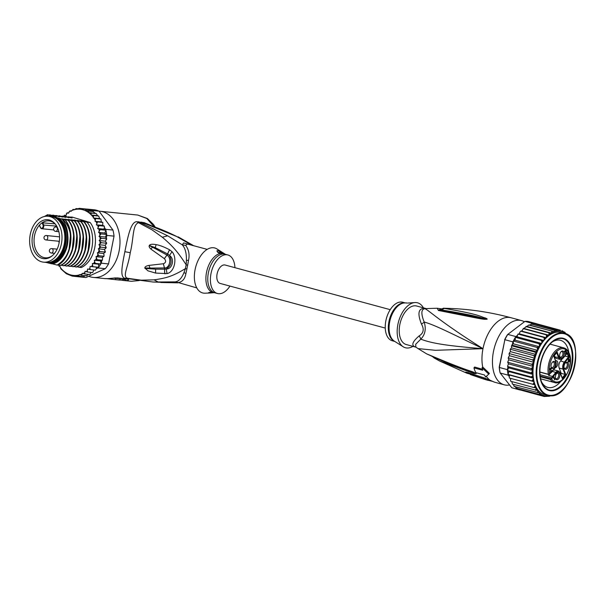 <?xml version="1.0" encoding="UTF-8"?>
<svg xmlns="http://www.w3.org/2000/svg" width="605" height="605" viewBox="0 0 605 605"><rect width="100%" height="100%" fill="white"/><g stroke="black" fill="none" stroke-linecap="round" stroke-linejoin="round"><path stroke-width="0.91" d="M30.25 234.506A23.058 16.108 -84.2 0 0 43.499 262.147A23.058 16.108 -84.2 0 0 60.939 245.849A23.058 16.108 -84.2 0 0 61.385 243.906A23.058 16.108 -84.2 0 0 48.135 216.257A23.058 16.108 -84.2 0 0 30.696 232.562A23.058 16.108 -84.2 0 0 30.25 234.506M48.135 216.257L50.979 216.545A23.058 16.108 95.8 0 1 64.228 244.193A23.058 16.108 95.8 0 1 63.782 246.137A23.058 16.108 95.8 0 1 46.343 262.434L43.499 262.147M39.143 222.852A19.594 13.688 -84.2 0 0 38.123 223.85A19.594 13.688 -84.2 0 0 33.91 250.198A19.594 13.688 -84.2 0 0 51.871 256.081A19.594 13.688 -84.2 0 0 52.491 255.552A19.594 13.688 -84.2 0 0 53.52 254.561A19.594 13.688 -84.2 0 0 55.123 223.873A19.594 13.688 -84.2 0 0 39.143 222.852M42.993 224.999L42.093 222.784A18.573 12.97 -84.2 0 0 40.754 223.835A18.573 12.97 -84.2 0 0 39.786 224.78A18.573 12.97 -84.2 0 0 39.499 225.083L40.406 227.298A2.11 1.475 -84.2 0 0 42.358 227.956A2.11 1.475 -84.2 0 0 43.053 225.151A2.11 1.475 -84.2 0 0 42.993 224.999L56.681 226.111M55.032 223.865L42.093 222.784A18.573 12.97 95.8 0 1 48.944 220.855A18.573 12.97 95.8 0 1 55.509 224.357M52.348 255.688A18.573 12.97 95.8 0 1 45.216 257.806A18.573 12.97 95.8 0 1 34.409 245.01A18.573 12.97 95.8 0 1 39.499 225.083L39.499 225.083M177.938 282.815L153.065 282.028L174.936 281.892L176.509 282.444M151.137 225.529L144.164 222.64L136.881 221.74C130.393 221.256 127.284 240.072 124.849 251.695C122.573 263.886 119.079 278.338 125.674 278.345L130.453 278.913M99.084 211.175A33.26 23.232 95.8 0 1 99.976 211.236A33.26 23.232 95.8 0 1 119.087 251.113A33.26 23.232 95.8 0 1 93.291 277.423A33.26 23.232 95.8 0 1 88.701 276.273M138.787 280.493L131.459 281.28L123.42 280.47A33.26 23.232 95.8 0 0 126.551 280.478A4.432 3.146 -95.2 0 1 124.66 279.404A32.375 22.612 95.8 0 1 122.739 279.465M107.97 278.602L104.839 278.595A33.26 23.232 -84.2 0 0 107.97 278.602L117.362 277.907L128.321 279.238C129.039 279.797 128.449 280.213 126.551 280.478M155.061 226.905L153.511 224.508L147.363 218.511L137.774 215.055L146.879 218.526L153.859 226.474M144.164 222.64L145.056 223.555L142.886 223.018C154.676 226.58 165.936 231.072 176.668 236.502L192.292 245.464M136.881 221.74L138.537 222.701L142.886 223.018L141.706 222.088M130.249 252.701C133.886 238.037 132.389 224.757 138.537 222.701L151.976 229.817L162.329 237.243C172.357 245.698 177.953 251.967 186.189 264.839A20.131 11.616 105.1 0 0 185.44 268.612L183.973 272.628C181.553 278.497 178.536 281.582 174.936 281.892L178.316 282.573C182.476 281.847 185.009 278.822 185.916 273.49L186.915 268.968A8.871 1.543 8 0 0 185.44 268.612C172.312 276.553 165.762 278.187 154.071 279.843L141.215 280.183L127.534 278.277C122.157 276.44 128.018 267.682 130.249 252.701L124.849 251.695M191.43 245.116L183.64 242.9L182.271 244.851C185.19 248.012 186.567 253.155 186.416 260.294L186.189 264.839L187.656 265.232L188.51 260.407C189.781 254.728 188.836 249.714 185.682 245.365L182.271 244.851L167.668 235.799L138.454 221.717M185.682 245.365L187.421 244.034L207.205 249.381M196.791 287.912L178.316 282.573M153.065 282.028L125.674 278.345M169.695 249.85A6.655 3.305 115.9 0 0 167.751 254.017L164.371 258.66L150.796 249.01C149.352 247.574 148.845 246.432 149.269 245.592L149.624 245.116C150.441 244.178 152.619 244.019 156.166 244.632C159.932 245.297 164.424 247.029 169.642 249.827L172.039 251.71C177.394 257.647 174.853 272.008 167.033 273.604L155.598 273.067L147.991 270.843L144.845 268.007C144.799 266.805 146.168 265.935 148.966 265.406L163.365 263.742L164.492 267.947C169.483 268.56 172.175 258.327 167.04 255.068L149.987 245.789L155.19 247.626L167.698 253.987L164.371 258.66C166.337 260.989 166.004 262.683 163.358 263.75L164.764 269.187L166.254 268.938C171.298 265.829 172.364 261.337 169.445 255.476C175.057 258.683 172.198 269.573 166.254 268.938L167.033 273.604M224.1 253.692L218.987 253.245L216.855 250.992L217.777 250.561L224.1 253.692A20.222 11.669 -74.9 0 1 225.355 254.289L216.945 248.95A23.285 13.431 105.1 0 0 213.179 247.717A23.285 13.431 105.1 0 0 195.082 269.626A23.285 13.431 105.1 0 0 204.18 293.183A23.285 13.431 105.1 0 0 204.989 293.198L210.283 292.994L208.589 292.714M214.049 292.669L210.283 292.994M209.375 292.994C207.923 292.691 208.559 292.427 211.274 292.215L214.858 292.797M217.573 252.3A4.432 0.431 -168.8 0 1 224.084 253.555M229.938 286.082A19.957 11.51 -74.9 0 1 218.806 293.72A19.957 11.51 -74.9 0 1 217.46 293.501A19.957 11.51 -74.9 0 1 211.258 272.379A19.957 11.51 -74.9 0 1 226.527 254.75A19.957 11.51 -74.9 0 1 227.873 254.97A19.957 11.51 -74.9 0 1 234.921 267.667M169.642 249.827A6.655 3.305 115.9 0 0 167.698 253.987L169.445 255.476L172.039 251.71M164.999 273.846A6.655 3.547 -87.4 0 1 164.764 269.187L155.614 269.165L145.563 268.121L164.439 267.954L164.704 269.195A6.655 3.547 -87.4 0 0 164.938 273.846M155.598 273.067L155.614 269.165L144.958 268.416M144.845 268.007L150.017 268.023L148.966 265.406M150.796 249.01L152.543 247.263L149.269 245.592M149.624 245.116L150.093 245.751L155.19 247.626L156.166 244.632M128.321 279.238L125.56 278.799L124.66 279.404A2.216 1.573 84.8 0 0 123.783 278.875L124.358 278.527M119.472 278.383A31.929 22.302 -84.2 0 1 116.16 278.398L113.324 278.111M122.891 278.724L122.649 279.949A33.26 23.232 -84.2 0 1 118.867 280.009L116.024 279.722A33.26 23.232 95.8 0 1 115.517 279.661L106.881 278.686M115.774 278.361L115.51 279.669M120.047 278.436L119.805 279.661A33.26 23.232 95.8 0 1 116.024 279.722M119.805 279.661L122.649 279.949M106.367 238.136L106.782 235.405L114.043 236.139L108.545 263.916A34.145 23.852 95.8 0 1 105.308 268.68L85.925 277.544L78.726 276.787M106.782 235.405A34.145 23.852 -84.2 0 0 106.669 234.46A34.145 23.852 -84.2 0 0 105.913 230.225A34.145 23.852 -84.2 0 0 105.693 229.333L104.385 227.548L104.347 226.126M75.186 276.409L72.313 276.114L75.413 276.447L76.366 275.547L78.552 276.198L79.391 274.617L81.667 275.373L82.325 273.301L84.708 273.982L85.063 271.29L87.627 272.046L87.249 270.806L87.642 268.975L90.372 269.611L89.88 268.34L90.107 266.472L92.89 266.699L92.346 263.553L95.151 263.379L94.312 260.271L97.103 259.696L95.983 256.679L98.713 255.718L97.329 252.852L99.961 251.514L98.32 248.837L100.831 247.158L98.94 244.707L101.292 242.711L99.182 240.548L101.345 238.264L99.038 236.411L100.99 233.885L98.517 232.373L100.226 229.658L97.617 228.509L99.076 225.642L96.369 224.886L97.556 221.914L95.023 221.279L95.688 218.534L93.314 217.944L93.51 215.569L91.249 215.009L91.052 213.058L88.882 212.521L88.368 211.047L86.334 210.54L92.406 211.153L91.809 210.427L99.069 211.16L112.954 230.066A34.145 23.852 95.8 0 1 114.043 236.139L108.545 263.916L101.285 263.183L101.799 260.558L100.627 260.906L100.831 263.954A34.145 23.852 -84.2 0 0 101.285 263.183M112.954 230.066L105.693 229.333M91.809 210.427A34.145 23.852 -84.2 0 0 91.174 210.154L79.368 208.332L77.183 208.99L76.23 208.581L74.12 209.837L73.114 209.413L71.186 211.266L70.074 210.805L68.425 213.247L67.155 212.733L65.885 215.682L64.41 215.176L63.631 216.378M82.469 208.665L88.156 209.239L91.174 210.154A34.145 23.852 95.8 0 0 88.156 209.239A34.145 23.852 -84.2 0 0 87.483 209.118L94.751 209.852A34.145 23.852 95.8 0 1 99.069 211.16M98.048 267.947A34.145 23.852 -84.2 0 0 98.577 267.274L96.422 267.107L96.218 268.779L98.048 267.947L105.308 268.68M92.346 263.553L98.66 264.188L98.577 267.274A34.145 23.852 -84.2 0 0 100.831 263.954L95.151 263.379M78.204 276.735A34.145 23.852 -84.2 0 0 78.665 276.81M86.334 210.54L85.487 209.58M92.141 210.873L91.174 210.154M103.947 225.945L102.721 225.294L102.805 222.406M58.481 264.824L59.093 266.245L60.205 266.707L60.923 268.983M59.093 266.245L59.577 266.518A33.26 23.232 -84.2 0 1 58.587 264.998M61.271 269.217L66.376 273.762L72.245 276.107M63.638 216.318A33.26 23.232 -84.2 0 1 64.606 215.335L65.96 215.335M66.27 213.852A33.26 23.232 -84.2 0 1 67.45 212.952L68.569 212.877M68.947 211.962A33.26 23.232 -84.2 0 1 70.551 211.077L71.405 210.941M72.978 209.421L74.453 209.549M79.338 208.332L84.677 208.891M76.132 208.581L77.803 208.74M99.182 240.548L105.497 241.183L106.397 238.771L106.427 239.762M100.264 218.776L99.628 218.587L98.698 216.053L93.51 215.569M102.313 222.209L101.337 221.914L100.906 219.025M98.562 216.076L97.564 215.645L96.195 213.542L91.052 213.058M106.397 242.461L106.344 243.225L105.497 241.183M106.019 246.795L105.883 247.664L105.255 245.35L106.344 243.225L106.299 244.095M105.777 248.413L105.883 247.664L104.635 249.472L98.32 248.837M105.247 251.06L105.013 252.028L104.635 249.472M104.862 252.64L105.013 252.028L103.644 253.487L104.098 255.197L103.576 256.694L102.298 257.322L102.593 259.114L101.799 260.558M96.218 268.779L95.424 270.117L90.372 269.611M93.881 269.959L92.678 272.56L87.627 272.046M91.196 272.409L89.759 274.488L84.708 273.982M88.375 274.352L86.719 275.88L86.152 275.441M68.002 217.013L72.26 217.104L90.183 222.519A26.612 18.589 95.8 0 1 94.728 247.748A26.612 18.589 95.8 0 1 81.267 267.546L77.009 266.775M81.667 275.373L86.878 275.865M85.297 275.668L83.603 276.712L78.552 276.198M81.917 276.538L80.465 276.961L75.413 276.447M98.577 267.274L92.89 266.699M90.107 266.472L96.422 267.107M100.831 263.954L98.66 264.188M94.312 260.271L100.627 260.906M102.358 260.316L101.935 260.521M102.154 260.21L97.103 259.696M105.701 240.866L105.61 241.342M102.366 257.715L102.457 257.246M103.977 256.391L103.576 256.694M103.765 256.233L98.713 255.718M95.983 256.679L102.298 257.322M105.883 247.664L100.831 247.158M98.94 244.707L105.255 245.35M106.344 243.225L101.292 242.711M106.397 238.771L101.345 238.264M99.038 236.411L105.353 237.047L106.669 234.46L100.99 233.885M106.268 238.022L105.353 237.047M98.517 232.373L104.831 233.016L105.913 230.225L100.226 229.658M106.669 234.46L104.831 233.016M97.617 228.509L103.931 229.151L104.385 227.548M105.913 230.225L103.931 229.151M104.128 226.149L99.076 225.642M96.369 224.886L102.721 225.294M102.608 222.421L97.556 221.914M95.023 221.279L101.337 221.914M100.74 219.048L95.688 218.534M93.314 217.944L99.628 218.587M91.249 215.009L97.564 215.645M88.882 212.521L96.104 213.565M92.406 211.153L95.159 213.157M93.42 211.561L88.368 211.047M105.013 252.028L99.961 251.514M97.329 252.852L103.644 253.487M81.13 221.604L80.73 221.566C91.151 233.885 86.122 261.428 72.865 266.699L73.265 266.745C86.447 261.496 91.605 234.165 81.13 221.604L78.816 220.568L84.284 221.922C94.69 234.271 89.729 261.685 76.427 267.062L73.848 266.45M72.865 266.699L70.694 266.132M74.816 220.969L74.415 220.923C84.866 233.243 79.747 260.891 66.55 266.064L66.951 266.102C80.208 260.732 85.252 233.53 74.816 220.969L72.502 219.933L77.969 221.286C88.39 233.606 83.369 261.148 70.112 266.419L67.533 265.814M66.55 266.064L64.38 265.497M68.123 219.358L71.655 220.643C82.106 232.963 76.994 260.619 63.797 265.784L61.218 265.179M64.962 219.04L68.501 220.326C78.93 232.849 73.908 260.067 60.636 265.466L58.065 264.861M61.808 218.723L65.34 220.008C75.814 232.449 70.656 259.953 57.483 265.149L51.856 263.72M52.227 263.818C61.506 262.767 69.333 248.731 67.783 235.421L67.533 241.645L65.711 249.29L58.057 260.543L51.576 263.788L46.003 262.404M49.058 215.1L49.648 214.82L53.179 216.129M55.373 215.735L55.962 215.463L59.063 216.575L53.21 215.183L55.123 216.174L49.648 214.82M52.219 215.418L52.809 215.146M58.534 216.053L59.124 215.781L62.655 217.089M64.848 216.688L65.438 216.416L68.539 217.528L62.678 216.136L64.591 217.135L59.124 215.781M68.592 216.734L70.906 217.77L65.438 216.416M61.922 216.938L55.962 215.463M61.687 216.371L62.277 216.098M52.453 215.985L47.561 214.715L44.422 216.492M65.34 220.008L65.242 220.001A26.612 18.589 95.8 0 1 70.203 233.175C71.473 248.322 67.102 258.97 57.082 265.111M71.655 220.643L71.254 220.606C81.69 233.129 76.669 260.339 63.396 265.746M68.501 220.326L68.1 220.288C78.567 232.728 73.417 260.226 60.235 265.429M77.569 221.241C88.012 233.802 82.961 261.012 69.711 266.382M83.883 221.884C94.357 234.445 89.2 261.768 76.026 267.017M90.183 222.519L87.044 222.201C97.443 234.551 92.489 261.957 79.179 267.342M67.783 235.421C67.473 228.902 65.582 223.51 62.126 219.252L62.799 219.426C66.384 222.746 68.849 227.336 70.203 233.175M62.239 218.897L63.419 219.305M70.656 233.583L68.932 250.946M63.033 218.98L68.1 220.288M65.401 219.214L66.573 219.623M73.818 233.908L72.086 251.272M66.187 219.297L71.254 220.606M55.607 216.303L56.341 216.446M58.768 216.62L59.494 216.764M68.554 219.532L69.734 219.94M76.971 234.226L75.247 251.589M69.348 219.615L74.415 220.923M47.561 214.715L62.126 219.252M48.34 215.085A25.281 17.658 -84.2 0 0 45.504 216.303M58.761 218.231A23.618 16.494 95.8 0 1 66.815 244.526A23.618 16.494 95.8 0 1 49.844 263.266M71.398 217.891L72.124 218.042M68.236 217.573L68.97 217.724M65.083 217.255L65.809 217.407M62.799 219.426L65.242 220.001M71.715 219.857L71.277 219.683M77.969 221.286L74.438 220.001M74.869 220.175L80.73 221.566M78.03 220.492L77.591 220.318M84.284 221.922L80.752 220.636M81.183 220.81L87.044 222.201M72.502 219.933L72.887 220.258M80.132 234.543L78.408 251.899M75.663 220.25L76.049 220.583M83.286 234.861L81.562 252.224M78.816 220.568L79.202 220.901M86.447 235.179L84.723 252.535M81.978 220.893L82.363 221.218M89.6 235.496L87.876 252.86M48.544 216.303A23.618 16.494 95.8 0 1 50.79 216.053M57.656 218.125A23.618 16.494 95.8 0 1 65.711 244.412A23.618 16.494 95.8 0 1 48.74 263.152M48.634 262.434A22.952 16.032 -84.2 0 0 64.788 244.231A22.952 16.032 -84.2 0 0 53.217 217.006M64.818 236.2A22.173 15.488 95.8 0 1 64.818 236.29A22.173 15.488 95.8 0 1 63.858 245.857A22.173 15.488 95.8 0 1 63.828 245.948M385.249 328.069L220.175 283.442A9.536 5.498 -74.9 0 1 217.218 273.347A9.536 5.498 -74.9 0 1 224.508 264.922A9.536 5.498 -74.9 0 1 225.151 265.028L390.225 309.662M550.611 372.143L551.314 372.332A3.547 2.049 -74.9 0 0 550.247 373.156L549.37 374.17L548.387 374.283A17.961 10.361 105.1 0 1 548.569 364.543A17.961 10.361 105.1 0 1 563.747 347.845C566.212 348.548 568.057 350.446 569.275 353.524C574.296 364.792 563.535 386.013 554.369 382.519A17.961 10.361 105.1 0 1 550.384 379.479L552.183 378.261L551.715 377.845A3.101 1.792 105.1 0 0 552.486 376.446L548.644 375.402A3.101 1.792 -74.9 0 0 548.871 374.51M562.249 377.891L565.093 374.442L563.036 369.111L559.186 368.074A5.18 2.987 -74.9 0 1 559.005 364.444A5.18 2.987 -74.9 0 1 560.601 360.92L562.113 359.09M555.481 378.231A2.881 1.664 105.1 0 0 556.161 378.791A2.881 1.664 105.1 0 0 556.358 378.821A2.881 1.664 105.1 0 0 558.559 376.272A2.881 1.664 105.1 0 0 557.666 373.224A2.881 1.664 105.1 0 0 557.47 373.194A2.881 1.664 105.1 0 0 556.797 373.361M558.317 372.62A3.66 2.11 105.1 0 0 557.099 373.081A3.66 2.11 105.1 0 0 555.602 378.632A3.66 2.11 105.1 0 0 556.902 379.766A3.66 2.11 105.1 0 0 559.746 376.325A3.66 2.11 105.1 0 0 558.317 372.62M555.42 365.11A3.66 2.11 -74.9 0 1 553.446 368.324A3.66 2.11 -74.9 0 1 551.268 367.416A3.66 2.11 -74.9 0 1 551.147 364.845A3.66 2.11 -74.9 0 1 552.773 361.858A3.66 2.11 -74.9 0 1 554.944 361.926A3.66 2.11 -74.9 0 1 555.42 365.11M562.605 350.976A3.66 2.11 -74.9 0 1 564.034 354.674A3.66 2.11 -74.9 0 1 561.19 358.115A3.66 2.11 -74.9 0 1 559.89 356.98A3.66 2.11 -74.9 0 1 561.387 351.429A3.66 2.11 -74.9 0 1 562.605 350.976M568.367 365.889A3.66 2.11 -74.9 0 1 566.393 369.111A3.66 2.11 -74.9 0 1 564.215 368.195A3.66 2.11 -74.9 0 1 564.094 365.632A3.66 2.11 -74.9 0 1 565.72 362.645A3.66 2.11 -74.9 0 1 567.891 362.713A3.66 2.11 -74.9 0 1 568.367 365.889M554.951 379.562L554.679 379.895L553.764 377.528L553.651 378.284L553.847 376.711L554.951 379.562L554.505 379.441M550.368 372.098L551.064 368.672L549.642 369.859L550.164 368.604L551.147 368.029L550.739 371.651L552.131 370.411L550.368 372.098M566.62 352.42L565.252 354.076L566.393 352.163L566.114 351.785L565.448 352.322L565.599 350.628L564.435 352.307L564.609 351.202L565.849 350.234L566.393 352.352M568.534 358.931L568.806 358.599L569.441 360.24L569.902 359.688L569.91 361.457L569.638 361.782L569.305 360.935L568.208 362.266L568.534 358.931M553.756 356.118L555.882 361.828A4.734 2.73 -74.9 0 1 554.588 368.362L551.314 372.332M554.354 355.566L554.853 356.859A5.18 2.987 -74.9 0 0 556.35 358.41L560.2 359.453A5.18 2.987 -74.9 0 1 558.702 357.895L556.706 352.723M567.112 353.207L563.21 357.933A4.734 2.73 -74.9 0 1 559.292 357.699L557.114 352.049L553.704 356.179M559.186 368.074L561.243 373.406L565.804 374.563L563.626 368.914L563.036 369.111A5.18 2.987 -74.9 0 1 562.854 365.488A5.18 2.987 -74.9 0 1 564.45 361.964L568.541 357.003L564.926 356.027M561.243 373.406L560.744 374.003M553.068 370.389A5.18 2.987 -74.9 0 1 554.77 370.063L558.612 371.099A5.18 2.987 -74.9 0 0 555.829 372.393L552.214 371.417M550.739 372.869L548.644 375.402M555.118 367.795A3.66 2.11 105.1 0 0 557.697 364.361A3.66 2.11 105.1 0 0 556.517 360.701A3.66 2.11 105.1 0 0 556.267 360.663A3.66 2.11 105.1 0 0 555.64 360.769M552.327 376.59L553.023 376.779L556.305 372.809A4.734 2.73 -74.9 0 1 560.215 373.043L562.393 378.692L565.804 374.563M562.166 377.989L562.393 378.692M567.135 353.358L568.541 357.003L569.26 357.124L567.543 352.677M540.152 376.007L551.548 379.01A17.076 9.854 -74.9 0 0 565.41 376.348A17.076 9.854 -74.9 0 0 569.146 354.031A17.076 9.854 -74.9 0 0 556.055 352.027A17.076 9.854 -74.9 0 0 549.597 373.943M550.482 378.798L550.384 379.479L540.25 376.733M556.683 352.571L557.114 352.049M552.463 362.145A2.881 1.664 -74.9 0 1 553.333 362.002A2.881 1.664 -74.9 0 1 554.263 364.891A2.881 1.664 -74.9 0 1 551.828 367.568A2.881 1.664 -74.9 0 1 551.147 367.016M561.085 351.709A2.881 1.664 -74.9 0 1 561.758 351.543A2.881 1.664 -74.9 0 1 561.954 351.573A2.881 1.664 -74.9 0 1 562.847 354.621A2.881 1.664 -74.9 0 1 560.638 357.169A2.881 1.664 -74.9 0 1 560.449 357.139A2.881 1.664 -74.9 0 1 559.761 356.579M565.41 362.924A2.881 1.664 -74.9 0 1 566.28 362.788A2.881 1.664 -74.9 0 1 567.21 365.677A2.881 1.664 -74.9 0 1 564.775 368.354A2.881 1.664 -74.9 0 1 564.094 367.802M550.376 368.354L550.852 368.483M551.291 368.218L550.731 368.074M551.337 368.339L550.679 368.437M551.382 368.642L550.943 368.521M565.872 353.774L565.471 353.66M565.667 353.933L565.062 353.774M565.441 354.031L565.01 353.917M565.637 351.664L566.114 351.785M565.138 350.507L565.599 350.628M565.985 350.424L565.433 350.272M566.038 350.545L565.335 350.355M566.53 351.641L566.015 351.505M566.62 351.891L565.925 351.702M568.473 359.347L568.14 361.442M568.995 360.119L569.441 360.24M569.131 360.482L569.585 360.603M569.91 361.457L569.464 361.336M568.723 359.415L569.169 360.572L568.39 361.51M541.483 381.725A24.389 14.074 105.1 0 0 547.797 387.404A24.389 14.074 105.1 0 0 549.446 387.669A24.389 14.074 105.1 0 0 561.085 381.082M551.026 390.838A27.051 15.609 105.1 0 0 572.05 365.382A27.051 15.609 105.1 0 0 561.485 338.013A27.051 15.609 105.1 0 0 550.611 343.065A27.051 15.609 105.1 0 0 540.462 363.469A27.051 15.609 105.1 0 0 540.62 380.031A27.051 15.609 105.1 0 0 551.026 390.838M532.377 324.015L532.99 323.554A34.145 19.7 -74.9 0 1 533.565 323.516L529.488 325.014L553.938 331.623L554.649 330.353L556.57 330.701L557.349 329.944L559.95 330.096L536.174 323.667A34.145 19.7 -74.9 0 1 536.726 323.781L536.764 323.834M553.938 331.623L528.687 325.014M528.823 325.089L526.796 326.435L551.268 333.06L551.904 331.328M551.548 395.352L549.476 396.23L544.167 396.479L541.694 395.753L541.43 394.74L539.403 394.475L539.267 392.925A33.26 19.186 -74.9 0 1 537.815 391.427L537.701 390.618L512.42 384.099L511.807 381.573M520.194 389.938L544.228 396.494M534.888 323.524A34.145 19.7 -74.9 0 1 536.174 323.667L533.565 323.516A34.145 19.7 -74.9 0 1 534.888 323.524M532.99 323.554L524.943 321.376A34.145 19.7 105.1 0 1 526.842 321.346A34.145 19.7 105.1 0 1 528.687 321.603L536.726 323.781M499.223 367.129L499.367 367.477A34.145 19.7 105.1 0 0 500.161 373.005L499.949 372.181A33.26 19.186 105.1 0 1 499.223 367.129L504.865 339.7L499.367 367.477L507.406 369.655L507.913 367.114L508.563 367.825L507.482 370.525A34.145 19.7 -74.9 0 1 507.406 369.655M504.646 339.73A33.26 19.186 105.1 0 1 507.338 334.883L507.807 334.399A34.145 19.7 105.1 0 0 504.865 339.7L512.911 341.87A34.145 19.7 -74.9 0 1 513.32 341.031A34.145 19.7 -74.9 0 1 515.377 337.333A34.145 19.7 -74.9 0 1 515.853 336.569L517.411 335.382L517.177 336.849L515.377 337.333L515.135 340.176L513.32 341.031L513.32 343.799L512.405 344.411L512.911 341.87M520.391 390.051A34.145 19.7 -74.9 0 1 519.839 389.945L519.748 389.817M508.208 375.183A34.145 19.7 -74.9 0 1 508.041 374.382L509.607 375.07L509.266 376.529L508.208 375.183L500.161 373.005L511.8 387.767L519.839 389.945M524.943 321.376L507.807 334.399L515.853 336.569M508.041 374.382A34.145 19.7 -74.9 0 1 507.482 370.525L508.918 371.568L508.041 374.382L533.202 381.301A33.26 19.186 -74.9 0 1 532.899 379.774L533.398 378.193L531.258 376.953L507.482 370.525M526.796 326.435L523.393 328.659L521.744 331.094L520.897 331.048L519.801 332.243L519.408 333.862L517.744 334.452L518.077 333.998M518.409 333.922L517.411 335.382M509.266 376.529L509.357 378.034M531.258 376.953L532.43 375.962L533.035 374.442L531.061 372.861L533.02 370.502L531.22 368.611L533.338 366.448L531.735 364.263L533.988 362.342L532.597 359.899L534.956 358.251L533.792 355.596L510.718 349.357L510.219 350.242L510.484 351.634L509.546 352.67L509.123 354.454L509.508 355.725L508.631 356.912L508.351 358.704L508.858 359.831L508.056 361.155L507.92 362.924L508.54 363.885L507.829 365.322L507.913 367.114M507.829 365.322L507.837 367.038M508.056 361.155L507.92 362.924M508.631 356.912L508.351 358.704M509.546 352.67L509.123 354.454M510.718 349.357L510.219 350.242M533.792 355.596L536.151 354.5L535.032 352.11L511.951 345.871L511.437 346.65L511.671 347.883L510.741 348.609M512.405 344.411L512.223 345.19L535.304 351.429L537.792 350.416L537.096 347.459L513.32 341.031M512.306 344.472L512.223 345.19A34.145 19.7 105.1 0 0 511.951 345.871L511.437 346.65M513.267 384.334L514.242 386.421L514.787 386.308L514.061 386.345M510.597 378.382L510.612 381.21M541.694 395.753L519.37 389.439M518.561 389.499L516.995 388.13L516.178 388.168M549.476 396.23L548.727 396.298M539.403 394.475L516.322 388.236L515.036 386.519M556.57 330.701L531.47 324.061M557.349 329.944L533.565 323.516M559.95 330.096L560.434 330.285M561.674 330.897L562.423 330.822L564.049 332.205L564.722 332.107L563.709 331.835M554.649 330.353L531.568 324.114M564.049 332.205L564.722 332.107L566.053 333.93M523.658 328.523L523.166 328.545M526.736 326.435L525.919 326.503M517.177 336.849L541.649 343.466L541.921 341.84L541.422 340.396L518.349 334.157M541.422 340.396L543.88 340.479L544.273 338.861L543.88 337.424L520.799 331.185M519.408 333.862L543.88 340.479A32.156 18.551 105.1 0 0 541.649 343.466A32.156 18.551 105.1 0 0 539.615 346.794L539.153 343.761L515.377 337.333M535.493 390.338L536.295 387.85L533.95 387.563L534.843 386.497L535.092 384.871L509.637 378.125M532.718 384.364L533.708 383.305L534.086 381.687L533.202 381.301M509.607 375.07L534.086 381.687A32.156 18.551 105.1 0 0 535.092 384.871A32.156 18.551 105.1 0 0 544.371 394.52L547.517 395.367A32.156 18.551 -74.9 0 1 537.535 361.336A32.156 18.551 -74.9 0 1 562.121 332.939A32.156 18.551 -74.9 0 1 562.264 332.947A32.156 18.551 -74.9 0 1 564.299 333.295L561.153 332.44A32.156 18.551 105.1 0 0 558.975 332.084A32.156 18.551 105.1 0 0 543.88 340.479M531.818 380.81L532.899 379.774M508.918 371.568L533.398 378.193A32.156 18.551 105.1 0 0 534.086 381.687M508.563 367.825L533.035 374.442A32.156 18.551 105.1 0 0 533.398 378.193M531.061 372.861L507.981 366.622M508.54 363.885L533.02 370.502A32.156 18.551 105.1 0 0 533.035 374.442M531.22 368.611L508.139 362.372M508.858 359.831L533.338 366.448A32.156 18.551 105.1 0 0 533.02 370.502M531.735 364.263L508.654 358.024M510.484 351.634L534.956 358.251A32.156 18.551 105.1 0 0 533.988 362.342L509.508 355.725M532.597 359.899L509.516 353.66M511.671 347.883L536.151 354.5A32.156 18.551 105.1 0 0 534.956 358.251M513.32 343.799L537.792 350.416A32.156 18.551 105.1 0 0 536.151 354.5M537.096 347.459L539.615 346.794A32.156 18.551 105.1 0 0 537.792 350.416M515.135 340.176L539.615 346.794M539.153 343.761L541.649 343.466M514.242 386.421L539.267 392.925M537.323 392.66L537.815 391.427M533.95 387.563L510.87 381.324M524.202 328.56L548.682 335.178L549.166 332.856L526.085 326.609M549.166 332.856L551.268 333.06M566.802 333.922L565.962 333.695M566.991 334.02L567.475 334.716M543.88 337.424L546.224 337.711L546.474 334.898L523.393 328.659M521.744 331.094L546.224 337.711M546.474 334.898L548.682 335.178M533.988 362.342A32.156 18.551 105.1 0 0 533.338 366.448M568.821 352.465A24.389 14.074 105.1 0 0 560.525 340.312A24.389 14.074 105.1 0 0 558.876 340.04A24.389 14.074 105.1 0 0 552.214 342.037M415.522 347.036A19.957 11.51 -74.9 0 0 415.839 347.134L415.711 344.253L420.785 339.155C425.171 334.641 426.306 328.931 424.181 322.019C420.883 313.67 421.14 309.231 424.952 308.701A8.871 6.988 79.6 0 1 423.152 308.505A19.957 11.51 -74.9 0 1 424.763 308.384A19.957 11.51 -74.9 0 1 424.929 308.391A19.957 11.51 -74.9 0 1 426.139 308.573L416.701 306.024A19.957 11.51 -74.9 0 0 415.348 305.797A19.957 11.51 105.1 0 0 400.086 323.425A19.957 11.51 105.1 0 0 406.28 344.548L415.839 347.134A8.871 7.237 -71.8 0 0 415.522 347.036C411.014 345.584 412.209 341.878 419.114 335.926C423.591 333.196 424.377 329.241 421.458 324.061C417.647 314.373 418.214 309.185 423.152 308.505M394.8 341.447L392.297 340.766A19.957 11.51 -74.9 0 1 385.854 320.801A19.957 11.51 105.1 0 1 402.711 302.243L405.221 302.916M407.362 303.067A4.432 0.431 11.2 0 0 406.696 303.007A4.432 0.431 11.2 0 0 406.038 303.007M423.379 307.824A23.285 13.431 105.1 0 0 415.181 302.545L408.125 303.029M483.864 379.078A33.048 19.065 -74.9 0 1 483.04 378.851A33.048 19.065 -74.9 0 1 481.588 378.284L470.198 374.412A32.292 18.634 105.1 0 0 471.25 374.85L483.04 378.851M492.53 381.354L488.681 380.439A33.177 19.141 -74.9 0 1 487.123 380.099A33.177 19.141 -74.9 0 1 485.512 379.486L483.153 378.768A33.109 19.103 105.1 0 0 484.666 379.358L487.123 380.099M415.181 302.545A23.285 13.431 105.1 0 0 397.893 324.462A23.285 13.431 -74.9 0 0 403.217 346.786A23.285 13.431 -74.9 0 0 412.965 346.355M481.769 377.391L481.588 378.284M470.357 373.603L470.198 374.412M483.334 377.86L483.153 378.768M488.832 379.683L488.681 380.439M485.702 378.548L485.512 379.486M416.202 347.346L418.047 348.601L435.494 350.303L482.987 348.684C445.885 345.78 431.267 343.156 420.785 339.155A8.871 5.664 44.1 0 0 419.114 335.919M444.562 308.474A4.432 3.464 94.4 0 0 442.202 310.055L440.773 309.563C442.648 308.391 443.798 307.96 444.221 308.27L444.562 308.474C482.291 314.736 481.088 317.202 485.195 317.912C486.889 318.623 487.486 319.062 487.01 319.221L484.779 319.311C480.733 318.941 481.928 319.107 439.336 310.645L438.436 310.494L437.15 308.24L425.95 308.588A20.245 11.684 105.1 0 0 424.952 308.701C429.535 310.788 439.064 320.975 482.987 348.684C448.577 332.107 434.859 325.044 424.181 322.019A8.871 4.462 -17.7 0 1 421.458 324.061M438.436 310.494A4.432 3.328 -81.8 0 1 440.137 310.161L438.996 309.889L441.423 309.034M440.667 309.654L439.306 309.994M486.912 319.266A4.432 0.892 -108.8 0 0 486.836 319.175L484.446 318.464L486.881 319.168A4.432 2.261 -121.6 0 1 487.01 319.221M441.816 310.41L442.202 310.055C481.209 316.415 479.954 317.912 484.446 318.464A4.432 3.108 110.9 0 1 485.195 317.912M484.779 319.311A4.432 2.125 -84.3 0 1 485.172 318.918L440.137 310.161M429.618 355.037A4.432 3.237 116.3 0 0 430.223 355.468L426.669 353.887L430.465 355.445C470.841 372.4 470.531 370.502 474.237 372.574L476.165 373.55A4.432 1.301 128.7 0 1 476.067 373.572L440.652 360.217M476.165 373.55L476.233 373.625A4.432 2.715 138.3 0 1 476.105 373.595L473.67 372.877A4.432 3.154 -77.4 0 0 474.176 373.565L439.782 361.102L434.314 358.069A4.432 3.343 -59.1 0 1 433.293 356.942M430.465 355.445A4.432 3.229 115.9 0 0 431.1 355.899C441.09 360.595 452.071 365.034 464.05 369.216L474.479 372.952A4.432 2.012 112.5 0 1 474.237 372.574M437.15 308.24L441.695 308.868M439.336 310.645A4.432 3.312 -81.5 0 1 441.068 310.297M430.223 355.468L431.1 355.899M476.233 373.625L474.176 373.565M482.427 369.269L474.645 367.038L473.949 367.885L482.692 370.245A34.372 19.829 105.1 0 1 482.079 367.727L488.764 374.155L485.626 376.93A34.372 19.829 105.1 0 1 484.529 375.009L475.787 372.642A34.372 19.829 105.1 0 1 473.949 367.885M470.267 374.079L467.022 373.277A31.891 18.4 -74.9 0 1 466.493 373.058C464.693 371.954 465.23 371.818 468.096 372.635L485.316 378.261L493.793 381.876A33.26 19.186 105.1 0 0 495.276 382.39L493.4 381.74A4.432 3.607 113.2 0 0 493.793 381.876M488.764 374.155L489.377 373.414L482.699 366.978L482.079 367.727M495.276 382.39L504.215 384.81A33.26 19.186 -74.9 0 0 506.468 385.181A33.26 19.186 105.1 0 0 509.584 384.962M524.399 321.792A33.26 19.186 105.1 0 0 521.578 320.597A33.26 19.186 105.1 0 0 519.332 320.226A33.26 19.186 -74.9 0 0 493.892 349.607A33.26 19.186 -74.9 0 0 504.215 384.81M540.575 379.857A26.612 15.352 105.1 0 0 548.962 390.013A26.612 15.352 105.1 0 0 550.762 390.308L551.117 390.406A26.612 15.352 -74.9 0 1 549.31 390.112A26.612 15.352 -74.9 0 1 541.052 361.949A26.612 15.352 -74.9 0 1 561.402 338.445L561.054 338.346A26.612 15.352 105.1 0 0 550.482 343.194M562.854 338.641A26.612 15.352 105.1 0 1 571.112 366.812A26.612 15.352 105.1 0 1 550.762 390.308L551.117 390.406A26.612 15.352 -74.9 0 0 571.46 366.902A26.612 15.352 -74.9 0 0 563.202 338.74L562.854 338.641A26.612 15.352 105.1 0 0 561.054 338.346L561.402 338.445A26.612 15.352 -74.9 0 1 563.202 338.74M40.406 227.298L40.452 227.571A2.549 1.785 -84.2 0 0 41.76 228.713A2.549 1.785 -84.2 0 0 43.447 227.563A2.549 1.785 -84.2 0 0 43.651 224.977L43.651 224.977A2.549 1.785 -84.2 0 0 43.583 224.788L42.698 222.617M39.423 225.317L40.308 227.495L41.76 228.713L53.769 229.93M46.653 235.579A2.216 1.55 -84.2 0 0 46.449 235.534A2.216 2.216 0 0 0 45.587 239.867A2.216 2.216 0 0 0 46.003 239.951A2.216 1.55 -84.2 0 0 47.75 238.045A2.216 1.55 -84.2 0 0 46.653 235.579M57.354 229.628A2.216 1.55 -84.2 0 0 56.076 226.966A2.216 2.216 0 0 0 53.679 228.743A2.216 2.216 0 0 0 55.63 231.382A2.216 1.55 -84.2 0 0 57.354 229.628M51.349 253.034A2.216 1.55 -84.2 0 0 53.066 251.279A2.216 1.55 -84.2 0 0 51.788 248.617A2.216 2.216 0 0 0 49.391 250.394A2.216 2.216 0 0 0 51.349 253.034L54.556 253.359M45.798 239.905A2.216 1.55 -84.2 0 0 46.003 239.951L59.207 241.282M127.194 278.61L128.593 278.466M176.668 236.502L144.716 223.449M185.916 273.49L183.973 272.628M158.676 282.263L154.071 279.843M167.668 235.799L162.329 237.243M188.51 260.407L186.416 260.294M187.656 265.232A19.957 11.51 105.1 0 0 186.915 268.968M212.574 292.434A20.222 11.669 -74.9 0 1 206.524 272.348A20.222 11.669 -74.9 0 1 220.288 253.465M227.873 254.97L225.241 254.259A19.957 11.51 105.1 0 0 223.888 254.04A19.957 11.51 105.1 0 0 223.721 254.032A19.957 11.51 105.1 0 0 208.596 271.804A19.957 11.51 105.1 0 0 214.82 292.79L217.46 293.501M114.935 277.884L116.296 278.058A4.432 3.101 95.8 0 0 117.362 277.907M126.838 278.867A4.432 3.101 95.8 0 1 125.779 279.018L116.296 278.058M122.845 278.928A31.929 22.302 -84.2 0 0 123.715 278.867M111.933 278.24L111.721 279.283M73.923 209.784A33.26 23.232 -84.2 0 0 71.655 210.57M60.364 267.591A33.26 23.232 -84.2 0 0 62.081 269.588M99.462 247.778A33.26 23.232 -84.2 0 0 99.704 246.159M99.984 243.46A33.26 23.232 -84.2 0 0 100.082 241.826M100.112 239.119A33.26 23.232 -84.2 0 0 100.059 237.5M99.84 234.838A33.26 23.232 -84.2 0 0 99.636 233.258M99.175 230.686A33.26 23.232 -84.2 0 0 98.819 229.166M98.123 226.731A33.26 23.232 -84.2 0 0 97.632 225.302M96.709 223.041A33.26 23.232 -84.2 0 0 95.998 221.574M95.038 219.834A33.26 23.232 -84.2 0 0 93.949 218.133M93.155 217.066A33.26 23.232 -84.2 0 0 91.438 215.07M91.151 214.767A33.26 23.232 -84.2 0 0 74.294 209.685M98.547 251.998A33.26 23.232 -84.2 0 0 98.933 250.425M97.261 256.059A33.26 23.232 -84.2 0 0 97.783 254.554M95.62 259.885A33.26 23.232 -84.2 0 0 96.278 258.479M93.662 263.409A33.26 23.232 -84.2 0 0 94.441 262.124M91.415 266.571A33.26 23.232 -84.2 0 0 92.293 265.429M88.912 269.323A33.26 23.232 -84.2 0 0 89.88 268.34M86.122 271.668A33.26 23.232 -84.2 0 0 87.249 270.806M83.029 273.551A33.26 23.232 -84.2 0 0 84.526 272.726M79.837 274.806A33.26 23.232 -84.2 0 0 81.804 274.11M62.376 269.883A33.26 23.232 -84.2 0 0 78.983 275.033M539.894 371.984L548.387 374.283M563.626 368.914A4.734 2.73 -74.9 0 1 564.919 362.372L560.601 360.92M540.015 374.684L551.715 377.845L551.079 378.594M564.919 362.372L569.26 357.124M553.023 376.779A3.547 2.049 -74.9 0 1 552.183 378.261M555.882 361.828L555.776 361.435M559.292 357.699L554.853 356.859M552.486 376.446L555.829 372.393L556.305 372.809M560.215 373.043L560.109 372.657M562.385 333.468A31.71 18.294 -74.9 0 1 562.521 333.476A31.71 18.294 -74.9 0 1 574.75 365.662A31.71 18.294 -74.9 0 1 550.127 395.383A31.71 18.294 -74.9 0 1 549.99 395.375A31.71 18.294 -74.9 0 1 537.769 363.189A31.71 18.294 -74.9 0 1 562.385 333.468M551.321 332.992A33.26 19.186 -74.9 0 1 559.103 330.995A33.26 19.186 -74.9 0 1 566.008 333.816M564.299 333.295C586.82 337.166 572.36 399.179 549.748 395.73L547.517 395.367A32.156 18.551 -74.9 0 0 549.559 395.715A33.26 19.186 -74.9 0 1 546.421 395.957A33.26 19.186 -74.9 0 1 539.516 393.137M535.032 352.11A34.145 19.7 -74.9 0 1 535.304 351.429M541.921 341.84A33.26 19.186 -74.9 0 1 542.889 340.539M534.147 384.689A33.26 19.186 -74.9 0 1 533.708 383.305M532.582 377.596A33.26 19.186 -74.9 0 1 532.43 375.962M532.317 373.656A33.26 19.186 -74.9 0 1 532.309 371.939M532.4 369.542A33.26 19.186 -74.9 0 1 532.536 367.772M532.831 365.322A33.26 19.186 -74.9 0 1 533.111 363.529M533.595 361.072A33.26 19.186 -74.9 0 1 534.018 359.287M534.699 356.859A33.26 19.186 -74.9 0 1 535.221 355.226M535.917 353.267A33.26 19.186 -74.9 0 1 536.786 351.089M537.8 348.851A33.26 19.186 -74.9 0 1 538.586 347.278M539.743 345.19A33.26 19.186 -74.9 0 1 540.636 343.738M537.157 390.588A33.26 19.186 -74.9 0 1 536.242 389.227M535.448 387.797A33.26 19.186 -74.9 0 1 534.843 386.497M544.273 338.861A33.26 19.186 -74.9 0 1 545.377 337.666M546.708 336.365A33.26 19.186 -74.9 0 1 548.138 335.14M549.106 334.406A33.26 19.186 -74.9 0 1 551.216 333.052M406.144 302.886L404.601 302.939A20.086 11.593 105.1 0 0 389.741 321.58A20.086 11.593 105.1 0 0 389.688 321.852A20.086 11.593 105.1 0 0 394.286 341.114L403.217 346.786M405.1 302.923A19.957 11.51 105.1 0 0 388.97 321.353A19.957 11.51 105.1 0 0 388.917 321.626A19.957 11.51 105.1 0 0 394.702 341.379M485.316 378.261A4.432 2.579 105.8 0 0 485.959 378.624L489.627 380.031A4.432 0.454 113.9 0 1 489.581 379.872M486.344 376.318A33.26 19.186 105.1 0 0 489.74 379.993A4.432 0.454 113.9 0 1 489.627 380.031L493.4 381.74M468.096 372.635A4.432 2.518 110.2 0 0 468.625 372.975L485.959 378.624M466.493 373.058A4.432 3.607 -66 0 0 468.784 373.028M482.699 366.978A33.26 19.186 105.1 0 1 482.987 348.684A33.26 19.186 -74.9 0 1 508.835 317.391A33.26 19.186 105.1 0 1 511.089 317.754C489.006 311.809 466.712 308.648 444.221 308.27M59.562 236.857L46.449 235.534M57.21 227.087L56.076 226.966M57.12 249.154L51.788 248.617M58.882 231.707L55.63 231.382M59.396 240.964A2.216 2.216 0 0 0 59.093 242.96M160.885 282.497L177.991 282.83M104.839 278.595L93.291 277.423M137.774 215.055L99.976 211.236M193.713 245.736L178.089 236.82M177 282.565L178.104 282.482M131.459 281.28L139.195 280.554M108.401 278.61L114.557 278.035M121.083 280.077L123.42 280.47M106.109 247.914L106.185 247.43M106.593 243.512L106.624 243.021M106.669 239.088L106.654 238.612M105.346 251.771L105.232 252.232M540.636 378.806L554.369 382.519M551.17 372.635L548.531 374.487L539.894 372.151M553.862 356.163L555.95 361.571C556.645 363.953 556.192 366.275 554.581 368.551L551.261 372.574M560.2 359.453L563.194 358.122L567.377 353.063M562.363 378.201L560.275 372.793L558.612 371.099M550.013 344.132L563.747 347.845M556.948 352.435L553.855 356.171M507.64 366.048L507.64 366.706M507.829 361.805L507.769 362.516M508.366 357.487L508.253 358.228M509.077 353.917L509.251 353.176M510.227 349.652L510.446 348.972M511.459 346.12L511.981 344.82M440.773 309.563L440.38 309.805L440.939 309.783M434.314 358.069L432.409 356.526M468.346 372.567L467.461 372.62L468.625 372.975M418.047 348.601L426.669 353.887M467.022 373.277L439.782 361.102M511.089 317.754L521.578 320.597"/></g></svg>
